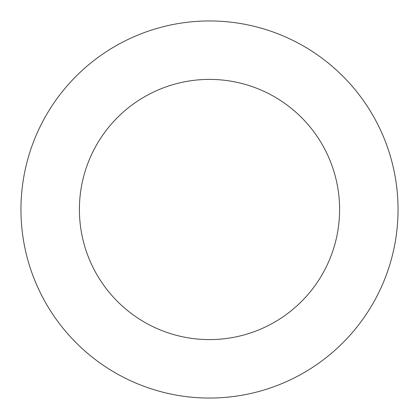 <?xml version="1.0" encoding="UTF-8"?>
<svg xmlns="http://www.w3.org/2000/svg" width="419" height="419" viewBox="0 0 419 419"><rect width="100%" height="100%" fill="white"/><g stroke="black" fill="none" stroke-linecap="round" stroke-linejoin="round"><path stroke-width="0.63" d="M79.401 209.5A130.1 130.1 0 0 1 274.55 96.831A130.1 130.1 0 0 1 274.55 322.169A130.1 130.1 0 0 1 79.401 209.5M20.95 209.5A188.55 188.55 0 0 1 303.775 46.21A188.55 188.55 0 0 1 303.775 372.79A188.55 188.55 0 0 1 20.95 209.5"/></g></svg>
